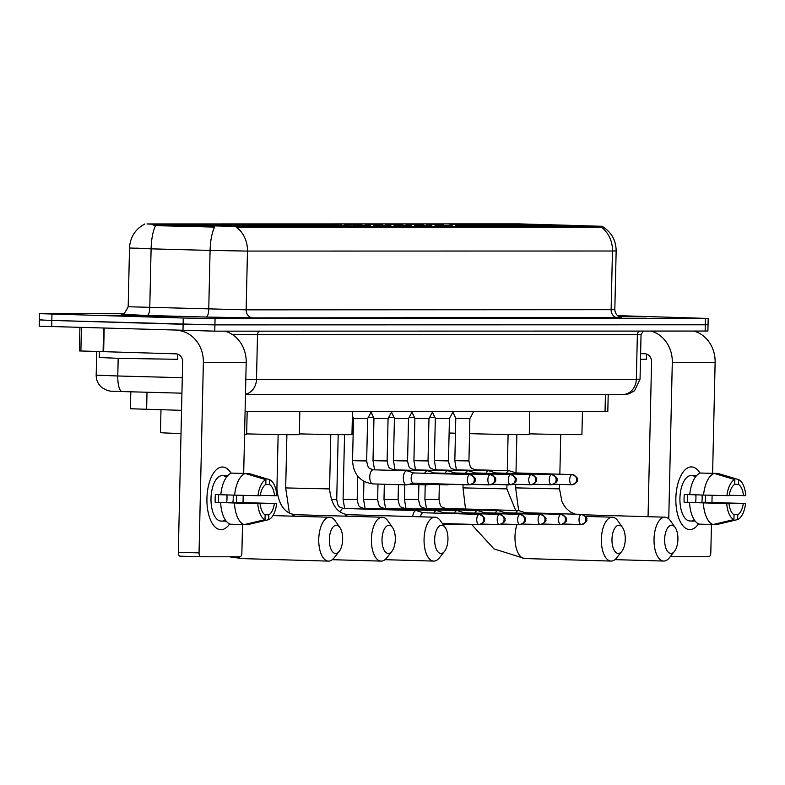 <?xml version="1.0" encoding="UTF-8"?>
<svg xmlns="http://www.w3.org/2000/svg" width="785" height="785" viewBox="0 0 785 785"><rect width="100%" height="100%" fill="white"/><g stroke="black" fill="none" stroke-linecap="round" stroke-linejoin="round"><path stroke-width="1.18" d="M523.987 225.138A41.536 0.51 1.3 0 0 585.08 226.08A41.536 0.51 1.3 0 0 563.13 225.128A41.536 0.51 1.3 0 0 502.027 224.196A41.536 0.51 1.3 0 0 523.987 225.138M241.378 225.197A41.536 0.51 1.3 0 0 302.47 226.129A41.536 0.51 1.3 0 0 280.51 225.187A41.536 0.51 1.3 0 0 219.417 224.245A41.536 0.51 1.3 0 0 241.378 225.197M294.032 225.187A41.536 0.51 1.3 0 0 355.124 226.119A41.536 0.51 1.3 0 0 333.164 225.177A41.536 0.51 1.3 0 0 272.071 224.235A41.536 0.51 1.3 0 0 294.032 225.187M471.334 225.148A41.536 0.51 1.3 0 0 532.426 226.09A41.536 0.51 1.3 0 0 510.476 225.138A41.536 0.51 1.3 0 0 449.383 224.206A41.536 0.51 1.3 0 0 471.334 225.148M188.724 225.207A41.536 0.51 1.3 0 0 249.816 226.139A41.536 0.51 1.3 0 0 227.866 225.197A41.536 0.51 1.3 0 0 166.763 224.255A41.536 0.51 1.3 0 0 188.724 225.207M370.471 225.746L353.181 225.481L370.471 225.746M390.93 225.746L373.64 225.481L390.93 225.746M411.389 225.737L394.099 225.472L411.389 225.737M431.838 225.737L414.549 225.472L431.838 225.737M452.297 225.737L435.008 225.472L452.297 225.737M472.756 225.727L455.467 225.462L472.756 225.727M341.455 224.598L324.156 224.333L341.455 224.598M361.905 224.598L344.615 224.333L361.905 224.598M382.364 224.588L365.074 224.324L382.364 224.588M402.823 224.588L385.523 224.324L402.823 224.588M423.272 224.579L405.982 224.324L423.272 224.579M443.731 224.579L426.441 224.314L443.731 224.579M181.541 410.329L130.428 408.759L130.82 391.813M159.061 224.588L146.981 223.951L519.17 223.882L602.802 226.315L237.237 226.453L159.061 224.588L159.041 225.727L153.006 225.05M608.198 394.561L607.816 411.369L245.087 411.507M121.489 316.1L177.4 316.954L119.86 315.246L101.402 315.227L121.489 316.1M618.835 316.689L646.33 316.865L617.51 315.766L645.937 316.855L618.825 316.689M155.695 225.442L155.656 225.432A27.426 8.517 -88.5 0 0 151.103 248.845L129.515 247.991L128.181 306.749L246.137 309.839L614.822 309.683C615.636 317.699 623.221 318.033 621.426 317.572M42.164 319.838L39.387 319.907L39.25 326.177L214.786 331.152L705.136 331.064L705.273 324.794L708.05 324.725L214.933 324.882L705.273 324.794L705.421 318.524L708.188 318.455L617.363 315.629M182.983 330.554L183.121 324.284L214.933 324.882L51.82 320.447L183.121 324.284L183.268 318.013L215.07 318.622L705.421 318.524M39.387 319.907L51.82 320.447L39.387 319.907L39.535 313.647L183.268 318.013M602.782 226.737C611.584 232.389 616.039 240.455 616.156 250.915L612.457 251.014A27.426 24.198 90 0 0 601.163 227.091L236.177 227.159A27.426 24.198 -90 0 1 247.471 251.082L210.086 250.415A27.426 8.517 -88.5 0 1 214.629 227.1L159.041 225.727M123.893 313.558L39.535 313.647M705.136 331.064L707.903 330.985L708.188 318.455M157.118 316.09L101.785 315.236L158.727 316.924L177.008 316.944L157.118 316.09M99.401 351.601L99.263 357.509L119.977 358.402L177.616 359.285L177.734 354.182M126.473 316.09L166.822 316.718L125.158 315.482L111.98 315.472L126.473 316.09M220.987 529.679A31.351 14.768 -88.3 0 1 207.701 509.867A31.351 14.768 -88.3 0 1 208.398 486.013A31.351 14.768 -88.3 0 1 222.41 467.006A31.351 14.768 -88.3 0 1 231.114 473.247A31.351 14.768 -88.3 0 0 222.616 467.006A31.351 14.768 -88.3 0 0 222.41 467.006A31.351 14.768 -88.3 0 0 206.936 498.122A31.351 14.768 -88.3 0 0 220.781 529.679A31.351 14.768 -88.3 0 0 220.987 529.679A31.351 14.768 -88.3 0 0 229.632 523.948A31.351 14.768 -88.3 0 1 220.987 529.679M177.165 330.377A31.351 27.652 90 0 1 203.364 362.493L199.047 552.875A3.915 1.845 91.7 0 0 200.783 556.791A3.915 1.845 91.7 0 0 200.803 556.791L239.945 556.781A3.915 1.845 91.7 0 0 241.878 552.866L242.526 524.576M224.844 331.152A31.351 27.652 90 0 1 246.196 362.484L243.684 473.355M243.183 495.374L243.016 502.577M180.05 556.182L200.783 556.791L180.069 556.182A3.915 1.845 -88.3 0 1 180.05 556.182A3.915 1.845 -88.3 0 1 178.313 552.267L182.64 361.885A7.84 6.908 -90 0 0 175.909 353.849L79.393 350.934L79.923 327.541M220.811 494.707L215.384 494.55A22.726 10.705 -88.3 0 0 215.208 502.38L220.624 502.586A25.866 12.177 -88.3 0 0 230.329 524.223L244.155 524.625L265.016 519.66L265.124 514.842A15.671 7.379 -88.3 0 1 260.07 503.587L218.613 502.38A15.671 7.379 91.7 0 1 218.77 494.648M234.627 495.149L260.247 495.757A15.671 7.379 -88.3 0 1 265.811 484.502L265.919 479.684L245.312 473.512L231.496 473.11A25.866 12.177 -88.3 0 0 220.801 494.746L234.627 495.149A25.866 12.177 -88.3 0 1 245.312 473.512M226.198 521.103A22.726 10.705 -88.3 0 1 225.334 521.181A22.726 10.705 -88.3 0 1 225.187 521.181A22.726 10.705 -88.3 0 1 223.489 520.838L226.051 520.916M221.184 521.063A22.726 10.705 -88.3 0 1 221.036 521.063A22.726 10.705 -88.3 0 1 210.998 498.181A22.726 10.705 -88.3 0 1 222.214 475.622A22.726 10.705 -88.3 0 1 222.361 475.622A22.726 10.705 -88.3 0 1 222.518 475.632M227.267 476.161L224.51 476.083A22.726 10.705 -88.3 0 1 226.365 475.739A22.726 10.705 -88.3 0 1 226.512 475.739A22.726 10.705 -88.3 0 1 227.522 475.877M236.52 495.198A22.726 10.705 -88.3 0 1 236.305 502.38L276.644 503.587A20.381 9.597 -88.3 0 1 268.705 519.66L268.813 514.842L264.928 514.734M265.811 484.394L269.5 484.502L269.608 479.684L249.002 473.512L235.186 473.218M244.557 524.527L247.844 524.625L268.705 519.66M257.98 495.757A20.381 9.597 -88.3 0 1 265.919 479.684M269.608 479.684A20.381 9.597 -88.3 0 1 276.82 495.757L260.316 495.335M269.5 484.502A15.671 7.379 -88.3 0 1 274.554 495.757M233.135 495.109A15.671 7.379 91.7 0 1 232.91 502.38L276.644 503.587M274.377 503.587A15.671 7.379 -88.3 0 1 268.813 514.842M244.155 524.625A25.866 12.177 -88.3 0 1 234.45 502.989L260.07 503.587M220.624 502.586L234.45 502.989M265.016 519.66A20.381 9.597 -88.3 0 1 257.804 503.597M226.914 494.923A15.671 7.379 -88.3 0 1 226.63 502.616M215.208 502.38L218.613 502.38M232.91 502.38L236.305 502.38M618.59 316.551L635.752 316.63L617.677 315.904M640.491 359.314L646.546 359.196L646.654 354.094M335.686 553.484A14.11 6.643 91.7 0 0 339.208 551.413A14.11 6.643 91.7 0 0 339.905 527.569A14.11 6.643 91.7 0 0 336.323 525.283A14.11 6.643 91.7 0 0 329.357 539.383A14.11 6.643 91.7 0 0 335.686 553.484M339.208 551.413L334.067 557.89A21.941 10.333 -88.3 0 1 328.601 561.118A21.941 10.333 -88.3 0 1 328.454 561.118A21.941 10.333 -88.3 0 1 318.759 539.03A21.941 10.333 -88.3 0 1 329.592 517.246A21.941 10.333 -88.3 0 1 329.739 517.246A21.941 10.333 -88.3 0 1 335.156 520.798L339.905 527.569M160.984 409.78L160.474 432.623A43.106 0.53 1.3 0 0 181.011 433.536M223.018 226.659L222.312 225.099L177.125 224.569M242.948 226.266L229.23 225.295L227.513 225.295L227.179 225.972M239.229 226.237L194.238 225.354M222.312 225.099L177.43 224.245M242.85 226.158L227.513 225.295M194.268 225.305L239.16 226.158M180.629 224.333L181.031 224.824M220.232 225.854L220.605 225.099M244.557 434.694A43.106 0.53 1.3 0 0 246.657 434.576L247.177 411.507M187.33 225.158L170.767 224.569M177.194 224.647L171.002 224.343M176.929 224.333L187.36 225.099M388.339 553.474A14.11 6.643 91.7 0 0 391.862 551.404A14.11 6.643 91.7 0 0 392.559 527.559A14.11 6.643 91.7 0 0 388.977 525.273A14.11 6.643 91.7 0 0 382.01 539.373A14.11 6.643 91.7 0 0 388.339 553.474M391.862 551.404L386.72 557.88A21.941 10.333 -88.3 0 1 381.255 561.108A21.941 10.333 -88.3 0 1 381.108 561.108A21.941 10.333 -88.3 0 1 371.413 539.02A21.941 10.333 -88.3 0 1 382.246 517.236A21.941 10.333 -88.3 0 1 382.393 517.236A21.941 10.333 -88.3 0 1 387.81 520.789L392.559 527.559M275.672 226.649L274.966 225.089L229.779 224.559M295.592 226.257L281.874 225.285L280.166 225.285L279.833 225.962M291.883 226.227L246.892 225.344M274.966 225.089L230.083 224.235M295.503 226.149L280.166 225.285M246.922 225.295L291.814 226.149M233.273 224.324L233.685 224.814M272.886 225.844L273.259 225.089M246.676 433.889A43.106 0.53 1.3 0 0 299.311 434.566L299.831 411.497M239.984 225.148L223.421 224.559M229.848 224.638L223.656 224.333M229.583 224.324L240.014 225.089M440.993 553.464A14.11 6.643 91.7 0 0 444.506 551.394A14.11 6.643 91.7 0 0 445.203 527.549A14.11 6.643 91.7 0 0 441.631 525.263A14.11 6.643 91.7 0 0 434.664 539.364A14.11 6.643 91.7 0 0 440.993 553.464M444.506 551.394L439.374 557.87A21.941 10.333 -88.3 0 1 433.909 561.098A21.941 10.333 -88.3 0 1 433.762 561.098A21.941 10.333 -88.3 0 1 424.067 539.01A21.941 10.333 -88.3 0 1 434.9 517.227A21.941 10.333 -88.3 0 1 435.047 517.227A21.941 10.333 -88.3 0 1 440.463 520.779L445.203 527.549M328.326 226.639L327.62 225.079L282.433 224.549M348.246 226.247L334.528 225.275L332.82 225.275L332.487 225.952M344.536 226.217L299.546 225.334M327.62 225.079L282.728 224.225M348.157 226.139L332.82 225.275M299.576 225.285L344.468 226.139M285.926 224.314L286.339 224.804M325.53 225.835L325.912 225.079M299.32 433.879A43.106 0.53 1.3 0 0 351.965 434.556L352.485 411.487M292.638 225.138L276.075 224.549M282.502 224.628L276.31 224.324M282.237 224.314L292.668 225.079M618.295 553.435A14.11 6.643 91.7 0 0 621.818 551.355A14.11 6.643 91.7 0 0 622.515 527.51A14.11 6.643 91.7 0 0 618.943 525.234A14.11 6.643 91.7 0 0 611.976 539.334A14.11 6.643 91.7 0 0 618.295 553.435M621.818 551.355L616.686 557.841A21.941 10.333 -88.3 0 1 611.211 561.069A21.941 10.333 -88.3 0 1 611.073 561.069A21.941 10.333 -88.3 0 1 601.379 538.981A21.941 10.333 -88.3 0 1 612.212 517.197A21.941 10.333 -88.3 0 1 612.349 517.197A21.941 10.333 -88.3 0 1 617.766 520.74L622.515 527.51M449.108 432.977A43.106 0.53 1.3 0 0 455.447 433.222M505.638 226.61L504.932 225.04L459.735 224.51M525.558 226.208L511.84 225.246L510.132 225.246L509.799 225.913M521.839 226.188L476.858 225.305M504.932 225.04L460.039 224.186M525.459 226.1L510.132 225.246M476.878 225.246L521.77 226.1M502.842 225.805L503.214 225.04M469.548 433.654A43.106 0.53 1.3 0 0 529.267 434.527L529.796 411.458M469.94 225.109L453.387 224.51M459.814 224.598L453.612 224.294M459.549 224.284L469.97 225.05M670.949 553.425A14.11 6.643 91.7 0 0 674.472 551.345A14.11 6.643 91.7 0 0 675.169 527.5A14.11 6.643 91.7 0 0 671.597 525.224A14.11 6.643 91.7 0 0 664.63 539.324A14.11 6.643 91.7 0 0 670.949 553.425M674.472 551.345L669.34 557.831A21.941 10.333 -88.3 0 1 663.865 561.059A21.941 10.333 -88.3 0 1 663.717 561.059A21.941 10.333 -88.3 0 1 654.033 538.971A21.941 10.333 -88.3 0 1 664.856 517.187A21.941 10.333 -88.3 0 1 665.003 517.187A21.941 10.333 -88.3 0 1 670.419 520.73L675.169 527.5M558.292 226.6L557.586 225.03L512.389 224.5M578.211 226.198L564.493 225.236L562.786 225.236L562.452 225.903M574.492 226.178L529.512 225.295M557.586 225.03L512.693 224.176M578.113 226.09L562.786 225.236M529.532 225.236L574.424 226.09M555.495 225.795L555.868 225.03M529.286 433.83A43.106 0.53 1.3 0 0 581.92 434.517L582.441 411.448M522.594 225.099L506.04 224.5M512.468 224.588L506.266 224.284M512.203 224.274L522.624 225.04M423.193 512.752L416.629 510.662A7.055 3.326 91.7 0 0 416.187 510.584A7.055 3.326 91.7 0 0 416.138 510.584A7.055 3.326 91.7 0 0 412.714 516.579M423.066 512.752A5.093 2.404 91.7 0 0 423.036 512.742A5.093 2.404 91.7 0 0 423.007 512.742A5.093 2.404 91.7 0 0 420.564 516.805M443.653 512.752L437.078 510.662A7.055 3.326 91.7 0 0 436.637 510.584A7.055 3.326 91.7 0 0 436.597 510.584A7.055 3.326 91.7 0 0 434.007 513.066M443.525 512.742A5.093 2.404 91.7 0 0 443.496 512.742A5.093 2.404 91.7 0 0 443.456 512.742A5.093 2.404 91.7 0 0 442.347 513.312M353.093 417.434L352.347 417.424M373.552 417.434L368.322 417.296M464.112 512.742L457.537 510.652A7.055 3.326 91.7 0 0 457.096 510.584A7.055 3.326 91.7 0 0 457.047 510.574A7.055 3.326 91.7 0 0 454.456 513.066M455.212 523.88A7.055 3.326 91.7 0 0 456.684 524.684A7.055 3.326 91.7 0 0 456.733 524.684A7.055 3.326 91.7 0 0 457.125 524.625L459.568 524.007M463.984 512.742A5.093 2.404 91.7 0 0 463.945 512.742A5.093 2.404 91.7 0 0 463.915 512.742A5.093 2.404 91.7 0 0 462.797 513.312M394.001 417.424L388.781 417.296M484.561 512.742L477.996 510.652A7.055 3.326 91.7 0 0 477.555 510.574A7.055 3.326 91.7 0 0 477.506 510.574A7.055 3.326 91.7 0 0 474.915 513.056M476.446 524.498A7.055 3.326 91.7 0 0 477.143 524.674A7.055 3.326 91.7 0 0 477.182 524.674A7.055 3.326 91.7 0 0 477.584 524.625L477.908 524.547M484.433 512.733A5.093 2.404 91.7 0 0 484.404 512.733A5.093 2.404 91.7 0 0 484.374 512.733A5.093 2.404 91.7 0 0 483.256 513.302M414.46 417.424L409.23 417.286M505.02 512.733L498.446 510.642A7.055 3.326 91.7 0 0 498.004 510.574A7.055 3.326 91.7 0 0 497.965 510.574A7.055 3.326 91.7 0 0 495.374 513.056M496.905 524.498A7.055 3.326 91.7 0 0 497.592 524.674A7.055 3.326 91.7 0 0 497.641 524.674A7.055 3.326 91.7 0 0 498.043 524.625L498.367 524.537M504.892 512.733A5.093 2.404 91.7 0 0 504.863 512.733A5.093 2.404 91.7 0 0 504.824 512.733A5.093 2.404 91.7 0 0 503.715 513.302M434.919 417.424L429.689 417.286M525.479 512.733L518.905 510.642A7.055 3.326 91.7 0 0 518.463 510.564A7.055 3.326 91.7 0 0 518.414 510.564A7.055 3.326 91.7 0 0 515.823 513.056M517.364 524.488A7.055 3.326 91.7 0 0 518.051 524.665A7.055 3.326 91.7 0 0 518.1 524.665A7.055 3.326 91.7 0 0 518.492 524.615L518.816 524.537M525.351 512.733A5.093 2.404 91.7 0 0 525.312 512.733A5.093 2.404 91.7 0 0 525.283 512.723A5.093 2.404 91.7 0 0 524.164 513.292M371.393 411.487L367.615 418.64L353.515 418.317L352.387 415.932M413.872 472.953L407.297 470.863A7.055 3.326 91.7 0 0 406.856 470.784A7.055 3.326 91.7 0 0 406.816 470.784A7.055 3.326 91.7 0 0 403.333 477.839A7.055 3.326 91.7 0 0 406.444 484.894A7.055 3.326 91.7 0 0 406.493 484.894A7.055 3.326 91.7 0 0 406.895 484.836L413.577 483.138M413.744 472.953A5.093 2.404 91.7 0 0 413.715 472.953A5.093 2.404 91.7 0 0 413.675 472.953A5.093 2.404 91.7 0 0 411.163 478.045A5.093 2.404 91.7 0 0 413.42 483.138A5.093 2.404 91.7 0 0 413.45 483.138M391.852 411.477L388.075 418.631L373.964 418.317L371.05 412.135M434.331 472.953L427.756 470.863A7.055 3.326 91.7 0 0 427.315 470.784A7.055 3.326 91.7 0 0 427.266 470.784A7.055 3.326 91.7 0 0 424.685 473.267M424.979 483.472A7.055 3.326 91.7 0 0 426.903 484.885A7.055 3.326 91.7 0 0 426.952 484.885A7.055 3.326 91.7 0 0 427.344 484.836L431.917 483.678M434.203 472.943A5.093 2.404 91.7 0 0 434.164 472.943A5.093 2.404 91.7 0 0 434.134 472.943A5.093 2.404 91.7 0 0 433.026 473.512M412.311 411.477L408.524 418.631L394.423 418.307L391.509 412.135M454.79 472.943L448.215 470.853A7.055 3.326 91.7 0 0 447.774 470.784A7.055 3.326 91.7 0 0 447.725 470.784A7.055 3.326 91.7 0 0 445.134 473.267M445.88 484.08A7.055 3.326 91.7 0 0 447.362 484.885A7.055 3.326 91.7 0 0 447.401 484.885A7.055 3.326 91.7 0 0 447.803 484.836L450.247 484.208M454.662 472.943A5.093 2.404 91.7 0 0 454.623 472.943A5.093 2.404 91.7 0 0 454.593 472.943A5.093 2.404 91.7 0 0 453.475 473.512M432.761 411.477L428.983 418.631L414.882 418.307L411.958 412.135M475.239 472.943L468.665 470.853A7.055 3.326 91.7 0 0 468.223 470.774A7.055 3.326 91.7 0 0 468.184 470.774A7.055 3.326 91.7 0 0 465.593 473.267M467.124 484.698A7.055 3.326 91.7 0 0 467.811 484.875A7.055 3.326 91.7 0 0 467.86 484.875A7.055 3.326 91.7 0 0 468.262 484.826L468.586 484.747M475.111 472.943A5.093 2.404 91.7 0 0 475.082 472.933A5.093 2.404 91.7 0 0 475.043 472.933A5.093 2.404 91.7 0 0 473.934 473.502M455.143 469.793A7.055 3.326 91.7 0 0 455.094 469.793C450.364 467.781 450.178 469.44 448.48 460.932L449.442 418.621L435.332 418.307L432.417 412.125M495.698 472.943L489.124 470.853A7.055 3.326 91.7 0 0 488.682 470.774A7.055 3.326 91.7 0 0 488.633 470.774A7.055 3.326 91.7 0 0 486.052 473.257M487.583 484.698A7.055 3.326 91.7 0 0 488.27 484.875A7.055 3.326 91.7 0 0 488.319 484.875A7.055 3.326 91.7 0 0 488.712 484.826L489.045 484.737M495.57 472.933A5.093 2.404 91.7 0 0 495.531 472.933A5.093 2.404 91.7 0 0 495.502 472.933A5.093 2.404 91.7 0 0 494.383 473.502M473.679 411.468L469.891 418.621L455.791 418.297L452.876 412.125M516.147 472.933L509.583 470.843A7.055 3.326 91.7 0 0 509.141 470.774A7.055 3.326 91.7 0 0 509.092 470.764A7.055 3.326 91.7 0 0 506.502 473.257M508.032 484.698A7.055 3.326 91.7 0 0 508.729 484.875A7.055 3.326 91.7 0 0 508.768 484.875A7.055 3.326 91.7 0 0 509.171 484.816L509.494 484.737M516.02 472.933A5.093 2.404 91.7 0 0 515.99 472.933A5.093 2.404 91.7 0 0 515.961 472.933A5.093 2.404 91.7 0 0 514.842 473.502M689.917 529.59A31.351 14.768 -88.3 0 1 676.631 509.779A31.351 14.768 -88.3 0 1 677.327 485.925A31.351 14.768 -88.3 0 1 691.34 466.918A31.351 14.768 -88.3 0 1 700.043 473.159A31.351 14.768 -88.3 0 0 691.546 466.918A31.351 14.768 -88.3 0 0 691.34 466.918A31.351 14.768 -88.3 0 0 675.865 498.043A31.351 14.768 -88.3 0 0 689.711 529.59A31.351 14.768 -88.3 0 0 689.917 529.59A31.351 14.768 -88.3 0 0 698.562 523.86A31.351 14.768 -88.3 0 1 689.917 529.59M650.942 331.074A31.351 27.652 90 0 1 672.294 362.405L668.751 518.826M693.773 331.064A31.351 27.652 90 0 1 715.125 362.395L712.613 473.267M711.455 524.488L710.808 552.777A3.915 1.845 91.7 0 1 708.875 556.693L670.233 556.702M712.113 495.286L711.946 502.488M648.047 516.687L651.57 361.797A7.84 6.908 -90 0 0 644.828 353.76L640.619 353.642M689.74 494.619L684.314 494.462A22.726 10.705 -88.3 0 0 684.137 502.292L689.554 502.498A25.866 12.177 -88.3 0 0 699.258 524.135L713.084 524.537L733.936 519.572L734.053 514.754A15.671 7.379 -88.3 0 1 729 503.509L687.542 502.292A15.671 7.379 91.7 0 1 687.699 494.56M703.556 495.06L729.177 495.669A15.671 7.379 -88.3 0 1 734.74 484.414L734.848 479.596L714.242 473.424L700.416 473.021A25.866 12.177 -88.3 0 0 689.73 494.658L703.556 495.06A25.866 12.177 -88.3 0 1 714.242 473.424M695.127 521.024A22.726 10.705 -88.3 0 1 694.264 521.093A22.726 10.705 -88.3 0 1 694.117 521.093A22.726 10.705 -88.3 0 1 692.419 520.759L694.98 520.828M690.113 520.975A22.726 10.705 -88.3 0 1 689.966 520.975A22.726 10.705 -88.3 0 1 679.928 498.102A22.726 10.705 -88.3 0 1 691.143 475.533A22.726 10.705 -88.3 0 1 691.291 475.533A22.726 10.705 -88.3 0 1 691.438 475.543M696.197 476.073L693.44 475.995A22.726 10.705 -88.3 0 1 695.294 475.651A22.726 10.705 -88.3 0 1 695.441 475.661A22.726 10.705 -88.3 0 1 696.452 475.788M705.45 495.109A22.726 10.705 -88.3 0 1 705.234 502.292L745.573 503.499A20.381 9.597 -88.3 0 1 737.635 519.572L737.743 514.754L733.857 514.646M734.74 484.306L738.43 484.414L738.538 479.596L717.932 473.424L704.116 473.129M713.486 524.439L716.774 524.537L737.635 519.572M726.91 495.669A20.381 9.597 -88.3 0 1 734.848 479.596M738.538 479.596A20.381 9.597 -88.3 0 1 745.75 495.669L729.245 495.247M738.43 484.414A15.671 7.379 -88.3 0 1 743.483 495.669M702.065 495.021A15.671 7.379 91.7 0 1 701.839 502.292L745.573 503.499M743.297 503.499A15.671 7.379 -88.3 0 1 737.743 514.754M713.084 524.537A25.866 12.177 -88.3 0 1 703.38 502.9L729 503.509M689.554 502.498L703.38 502.9M733.936 519.572A20.381 9.597 -88.3 0 1 726.733 503.509M695.844 494.844A15.671 7.379 -88.3 0 1 695.559 502.528M684.137 502.292L687.542 502.292M701.839 502.292L705.234 502.292M147.021 392.245L146.628 409.397M237.237 226.453L237.217 227.228M211.999 226.001L211.97 227.14M600.309 226.384L600.289 227.159M605.431 394.561L605.049 411.438M149.032 248.708L135.776 248.129M621.22 317.542L252.878 317.876L206.141 317.052A7.84 2.433 91.5 0 0 208.751 309.182L210.086 250.415L151.103 248.845L149.768 307.602A7.84 2.433 91.5 0 1 147.158 315.472L121.43 314.314M617.864 317.807A7.84 6.908 -90 0 1 611.122 309.771L612.457 251.014L247.471 251.082L246.137 309.839A7.84 6.908 -90 0 0 252.878 317.876M206.141 317.052L147.158 315.472M51.967 314.177L51.682 326.717M215.07 318.622L214.786 331.152M182.277 377.703L117.779 375.986A15.671 4.867 -88.5 0 0 122.234 391.578L181.924 393.177L122.303 391.578A15.671 4.867 -88.5 0 1 122.234 391.578L119.683 391.509C108.104 391.028 112.127 391.479 107.211 390.459L101.922 387.613C98.096 384.336 96.182 380.175 96.182 375.132L117.779 375.986L118.182 358.352M245.823 379.253L256.499 379.351L257.509 334.695L232.056 334.322M245.479 394.296A15.671 13.826 -90 0 0 256.499 379.351L636.341 379.283L637.361 334.626L257.509 334.695A3.915 3.454 90 0 1 259.707 331.142M622.171 394.551A15.671 13.826 -90 0 0 622.525 394.551A15.671 13.826 -90 0 0 636.341 379.283L640.04 379.184L641.051 334.528L637.361 334.626A3.915 3.454 90 0 1 639.559 331.074M122.175 391.578L119.781 391.509M246.196 362.484L203.364 362.493M104.179 328.248L103.649 351.739M178.313 552.267L199.047 552.875M103.07 351.719L103.61 328.228M81.424 327.58L80.894 351.003M238.14 556.781A21.941 10.333 91.7 0 0 242.074 558.596A21.941 10.333 91.7 0 0 242.222 558.596M296.151 514.724A21.941 10.333 91.7 0 0 296.004 514.715A21.941 10.333 91.7 0 0 295.866 514.715A21.941 10.333 91.7 0 0 292.157 516.147M278.145 434.537L276.909 488.927L275.731 488.986M330.799 434.527L329.563 488.918L285.681 487.927L289.4 512.978M348.805 514.715A21.941 10.333 91.7 0 0 348.658 514.705A21.941 10.333 91.7 0 0 348.52 514.705A21.941 10.333 91.7 0 0 344.801 516.137M506.963 484.816L506.865 488.888L462.993 487.887L465.534 509.023M516.932 524.635A21.941 10.333 91.7 0 0 515.971 546.929A21.941 10.333 91.7 0 0 524.684 558.537A21.941 10.333 91.7 0 0 524.831 558.547M559.627 484.394L559.519 488.878L515.647 487.877L518.63 510.584M479.252 514.391A5.093 2.404 91.7 0 0 476.74 519.444A5.093 2.404 91.7 0 0 478.987 524.576A5.093 2.404 91.7 0 0 479.027 524.576A5.093 4.494 90 0 0 479.144 524.576A5.093 4.494 90 0 0 483.629 519.611A5.093 4.494 -90 0 0 479.252 514.391A5.093 2.404 91.7 0 1 479.292 514.391L423.036 512.742M343.388 508.464A7.055 3.326 91.7 0 0 343.349 508.454A7.055 3.326 91.7 0 0 343.3 508.454A7.055 3.326 91.7 0 0 343.094 508.474A7.055 3.326 91.7 0 0 340.347 511.977M416.187 510.584L343.349 508.454C338.61 506.443 338.423 508.111 336.726 499.594L331.191 499.554M479.35 514.391A5.093 2.404 91.7 0 0 479.292 514.391C483.913 516.707 485.562 518.453 484.237 519.631C485.434 520.877 483.737 522.525 479.144 524.576L442.377 523.507M499.711 514.391A5.093 2.404 91.7 0 0 497.199 519.444A5.093 2.404 91.7 0 0 499.446 524.566A5.093 2.404 91.7 0 0 499.486 524.566A5.093 4.494 90 0 0 499.594 524.576A5.093 4.494 90 0 0 504.088 519.611A5.093 4.494 -90 0 0 499.711 514.391A5.093 2.404 91.7 0 1 499.741 514.391L443.496 512.742M363.847 508.454A7.055 3.326 91.7 0 0 363.798 508.454C359.069 506.443 358.882 508.101 357.185 499.594L343.084 499.27L344.546 434.684M436.637 510.584L363.798 508.454A7.055 3.326 91.7 0 0 363.759 508.454A7.055 3.326 91.7 0 0 363.543 508.464A7.055 3.326 91.7 0 0 362.444 509.014M499.81 514.391A5.093 2.404 91.7 0 0 499.741 514.391C504.372 516.697 506.021 518.443 504.686 519.621C505.893 520.877 504.196 522.525 499.594 524.576L481.411 524.046M520.259 514.391A5.093 2.404 91.7 0 0 520.2 514.381C524.822 516.697 526.47 518.443 525.145 519.621C526.342 520.867 524.645 522.516 520.053 524.566A5.093 4.494 90 0 0 524.547 519.611A5.093 4.494 -90 0 0 520.17 514.381A5.093 2.404 91.7 0 0 517.649 519.444A5.093 2.404 91.7 0 0 519.905 524.566A5.093 2.404 91.7 0 0 519.935 524.566L520.053 524.566A5.093 4.494 90 0 1 519.935 524.566L501.86 524.037M384.307 508.454A7.055 3.326 91.7 0 0 384.257 508.454C379.518 506.433 379.341 508.101 377.634 499.584L363.534 499.27L363.936 481.44M457.096 510.584L384.257 508.454A7.055 3.326 91.7 0 0 384.208 508.454A7.055 3.326 91.7 0 0 384.002 508.464A7.055 3.326 91.7 0 0 382.903 509.014M463.945 512.742L520.2 514.381A5.093 2.404 91.7 0 0 520.17 514.381M540.718 514.381A5.093 2.404 91.7 0 0 540.659 514.381C545.281 516.697 546.929 518.443 545.604 519.621C546.802 520.867 545.104 522.516 540.512 524.566A5.093 4.494 90 0 0 544.996 519.601A5.093 4.494 -90 0 0 540.62 514.381A5.093 2.404 91.7 0 0 538.108 519.434A5.093 2.404 91.7 0 0 540.355 524.566A5.093 2.404 91.7 0 0 540.394 524.566L540.512 524.566A5.093 4.494 90 0 1 540.394 524.566L522.319 524.037M404.756 508.444A7.055 3.326 91.7 0 0 404.717 508.444C399.977 506.433 399.791 508.101 398.093 499.584L383.993 499.26L384.336 484.247M477.555 510.574L404.717 508.444A7.055 3.326 91.7 0 0 404.667 508.444A7.055 3.326 91.7 0 0 404.461 508.464A7.055 3.326 91.7 0 0 403.353 509.004M484.404 512.733L540.659 514.381A5.093 2.404 91.7 0 0 540.62 514.381M561.167 514.381A5.093 2.404 91.7 0 0 561.108 514.371C565.74 516.687 567.388 518.434 566.054 519.611C567.261 520.857 565.563 522.506 560.961 524.557A5.093 4.494 90 0 0 565.455 519.601A5.093 4.494 -90 0 0 561.079 514.371A5.093 2.404 91.7 0 0 558.567 519.434A5.093 2.404 91.7 0 0 560.814 524.557A5.093 2.404 91.7 0 0 560.843 524.557L560.961 524.557A5.093 4.494 90 0 1 560.843 524.557L542.778 524.037M425.215 508.444A7.055 3.326 91.7 0 0 425.166 508.444C420.436 506.423 420.25 508.091 418.552 499.584L404.442 499.26L404.775 484.845M498.004 510.574L425.166 508.444A7.055 3.326 91.7 0 0 425.127 508.444A7.055 3.326 91.7 0 0 424.911 508.454A7.055 3.326 91.7 0 0 423.812 509.004M504.863 512.733L561.108 514.371A5.093 2.404 91.7 0 0 561.079 514.371M581.626 514.371A5.093 2.404 91.7 0 0 581.567 514.371C586.189 516.687 587.837 518.434 586.513 519.611C587.71 520.857 586.012 522.506 581.42 524.557A5.093 4.494 90 0 0 585.914 519.591A5.093 4.494 -90 0 0 581.538 514.371A5.093 2.404 91.7 0 0 579.016 519.425A5.093 2.404 91.7 0 0 581.273 524.557A5.093 2.404 91.7 0 0 581.302 524.557L581.42 524.557A5.093 4.494 90 0 1 581.302 524.557L563.228 524.027M445.674 508.444A7.055 3.326 91.7 0 0 445.625 508.435C440.885 506.423 440.709 508.091 439.001 499.574L424.901 499.26L425.225 484.836M518.463 510.564L445.625 508.435A7.055 3.326 91.7 0 0 445.576 508.435A7.055 3.326 91.7 0 0 445.37 508.454A7.055 3.326 91.7 0 0 444.271 509.004M525.312 512.733L581.567 514.371A5.093 2.404 91.7 0 0 581.538 514.371M469.93 474.591A5.093 2.404 91.7 0 0 467.418 479.655A5.093 2.404 91.7 0 0 469.665 484.777A5.093 2.404 91.7 0 0 469.705 484.777A5.093 4.494 90 0 0 469.813 484.777A5.093 4.494 90 0 0 474.307 479.812A5.093 4.494 -90 0 0 469.93 474.591A5.093 2.404 91.7 0 1 469.97 474.591L413.715 472.953M367.615 418.64L366.654 460.942L356.282 460.785L352.553 460.628L353.515 418.317M373.317 469.813A7.055 3.326 91.7 0 0 373.277 469.803A7.055 3.326 91.7 0 0 373.228 469.803A7.055 3.326 91.7 0 0 373.022 469.822A7.055 3.326 91.7 0 0 369.745 477.035A7.055 3.326 91.7 0 0 372.865 483.913A7.055 3.326 91.7 0 0 372.904 483.913M470.029 474.601A5.093 2.404 91.7 0 0 469.97 474.591C474.591 476.907 476.24 478.654 474.905 479.831C476.112 481.077 474.415 482.726 469.813 484.777L413.42 483.138M490.478 474.591A5.093 2.404 91.7 0 0 490.419 474.591C495.05 476.907 496.689 478.654 495.364 479.831C496.562 481.077 494.864 482.726 490.272 484.777A5.093 4.494 90 0 0 494.766 479.812A5.093 4.494 -90 0 0 490.389 474.591A5.093 2.404 91.7 0 0 487.868 479.645A5.093 2.404 91.7 0 0 490.125 484.777A5.093 2.404 91.7 0 0 490.154 484.777L490.272 484.777A5.093 4.494 90 0 1 490.154 484.777L472.089 484.247M388.075 418.631L387.113 460.942L376.731 460.785L373.003 460.618L373.964 418.317M393.776 469.803A7.055 3.326 91.7 0 0 393.727 469.803A7.055 3.326 91.7 0 0 393.687 469.803A7.055 3.326 91.7 0 0 393.471 469.813A7.055 3.326 91.7 0 0 392.372 470.362M434.164 472.943L490.419 474.591A5.093 2.404 91.7 0 0 490.389 474.591M510.937 474.591A5.093 2.404 91.7 0 0 510.878 474.582C515.5 476.897 517.148 478.644 515.823 479.821C517.021 481.068 515.323 482.716 510.731 484.767A5.093 4.494 90 0 0 515.215 479.812A5.093 4.494 -90 0 0 510.839 474.582A5.093 2.404 91.7 0 0 508.327 479.645A5.093 2.404 91.7 0 0 510.574 484.767A5.093 2.404 91.7 0 0 510.613 484.767L510.731 484.767A5.093 4.494 90 0 1 510.613 484.767L492.538 484.247M408.524 418.631L407.562 460.942L397.19 460.775L393.462 460.618L394.423 418.307M414.235 469.803A7.055 3.326 91.7 0 0 414.186 469.803A7.055 3.326 91.7 0 0 414.137 469.803A7.055 3.326 91.7 0 0 413.93 469.813A7.055 3.326 91.7 0 0 412.822 470.362M454.623 472.943L510.878 474.582A5.093 2.404 91.7 0 0 510.839 474.582M531.396 474.582A5.093 2.404 91.7 0 0 531.327 474.582C535.959 476.897 537.607 478.644 536.273 479.821C537.48 481.068 535.782 482.716 531.18 484.767A5.093 4.494 90 0 0 535.674 479.802A5.093 4.494 -90 0 0 531.298 474.582A5.093 2.404 91.7 0 0 528.786 479.635A5.093 2.404 91.7 0 0 531.033 484.767A5.093 2.404 91.7 0 0 531.072 484.767L531.18 484.767A5.093 4.494 90 0 1 531.072 484.767L512.997 484.237M428.983 418.631L428.021 460.932L417.649 460.775L413.921 460.618L414.882 418.307M434.684 469.803A7.055 3.326 91.7 0 0 434.645 469.793A7.055 3.326 91.7 0 0 434.596 469.793A7.055 3.326 91.7 0 0 434.39 469.813A7.055 3.326 91.7 0 0 433.281 470.362M475.082 472.933L531.327 474.582A5.093 2.404 91.7 0 0 531.298 474.582M551.757 474.582A5.093 2.404 91.7 0 0 549.235 479.635A5.093 2.404 91.7 0 0 551.492 484.757A5.093 2.404 91.7 0 0 551.521 484.767A5.093 4.494 90 0 0 551.639 484.767A5.093 4.494 90 0 0 556.133 479.802A5.093 4.494 -90 0 0 551.757 474.582A5.093 2.404 91.7 0 1 551.786 474.582L495.531 472.933M448.48 460.932L434.37 460.609L435.332 418.307M488.682 470.774L455.094 469.793A7.055 3.326 91.7 0 0 455.055 469.793A7.055 3.326 91.7 0 0 454.839 469.803A7.055 3.326 91.7 0 0 453.74 470.352M551.845 474.582A5.093 2.404 91.7 0 0 551.786 474.582C556.418 476.887 558.057 478.634 556.732 479.812C557.929 481.068 556.231 482.716 551.639 484.767L533.457 484.237M572.206 474.572A5.093 2.404 91.7 0 0 569.694 479.635A5.093 2.404 91.7 0 0 571.941 484.757A5.093 2.404 91.7 0 0 571.98 484.757A5.093 4.494 90 0 0 572.098 484.757A5.093 4.494 90 0 0 576.582 479.802A5.093 4.494 -90 0 0 572.206 474.572A5.093 2.404 91.7 0 1 572.245 474.572L515.99 472.933M469.891 418.621L468.93 460.923L458.558 460.766L454.829 460.609L455.791 418.297M475.602 469.793A7.055 3.326 91.7 0 0 475.553 469.793A7.055 3.326 91.7 0 0 475.504 469.783A7.055 3.326 91.7 0 0 475.298 469.803A7.055 3.326 91.7 0 0 474.189 470.352M572.304 474.582A5.093 2.404 91.7 0 0 572.245 474.572C576.867 476.887 578.516 478.634 577.191 479.812C578.388 481.058 576.69 482.706 572.098 484.757L553.906 484.227M715.125 362.395L672.294 362.405M144.489 224.019L144.489 224.167C135.138 229.348 130.133 237.296 129.515 247.991M616.156 250.915L614.822 309.683M121.233 314.334L121.224 314.334C122.509 315.855 124.825 313.323 128.181 306.749M96.182 375.132L96.722 351.513M641.051 334.528L643.317 331.074M640.04 379.184L634.555 390.744L628.863 393.854L623.889 394.541L245.469 394.62M226.512 475.739L222.361 475.622M225.187 521.181L221.036 521.063M229.23 556.781L242.074 558.596L328.454 561.118M272.945 515.588L329.739 517.246M276.909 488.927C278.646 505.255 285.014 513.851 296.004 514.715L382.393 517.236M332.31 559.685L381.108 561.108M329.563 488.918C331.299 505.246 337.668 513.841 348.658 514.705L435.047 517.227M286.898 434.654L285.681 487.927M384.964 559.676L433.762 561.098M471.677 524.517L493.951 548.882L524.684 558.537L611.073 561.069M585.492 516.412L612.349 517.197M463.062 484.737L462.993 487.887M506.865 488.888L515.706 510.486M508.101 434.498L507.287 470.715M583.471 514.803L665.003 517.187M516.854 434.615L515.99 472.884M515.725 484.316L515.647 487.877M614.93 559.627L663.717 561.059M559.519 488.878L561.952 501.595L563.679 504.922L566.309 508.474L570.175 511.849L575.317 514.185M560.755 434.488L559.852 474.209M338.198 434.625L336.726 499.594M357.715 476.171L357.185 499.594M344.644 508.494L343.084 499.27M377.987 484.06L377.634 499.584M365.103 508.494L363.534 499.27M442.917 524.282L456.684 524.684M398.437 484.659L398.093 499.584M385.553 508.484L383.993 499.26M459.029 524.144L477.143 524.674M418.886 484.649L418.552 499.584M406.012 508.484L404.442 499.26M481.087 524.194L497.592 524.674M439.345 484.649L439.001 499.574M426.471 508.484L424.901 499.26M501.546 524.184L518.051 524.665M406.444 484.894L372.865 483.913C360.119 482.049 353.348 474.287 352.553 460.628M366.654 460.942C368.351 469.459 368.538 467.791 373.277 469.803L406.856 470.784M374.573 469.842L373.003 460.618M387.113 460.942C388.81 469.45 388.997 467.791 393.727 469.803L427.315 470.784M408.789 484.355L426.903 484.885M395.032 469.842L393.462 460.618M407.562 460.942C409.27 469.45 409.446 467.781 414.186 469.803L447.774 470.784M429.248 484.355L447.362 484.885M415.481 469.842L413.921 460.618M428.021 460.932C429.719 469.45 429.905 467.781 434.645 469.793L468.223 470.774M449.697 484.345L467.811 484.875M435.94 469.832L434.37 460.609M449.432 418.621L453.22 411.468M471.765 484.394L488.27 484.875M456.389 469.832L454.829 460.609M468.93 460.923C470.637 469.44 470.814 467.772 475.553 469.793L509.141 470.774M492.215 484.384L508.729 484.875M695.441 475.661L691.291 475.533M694.117 521.093L689.966 520.975"/></g></svg>
